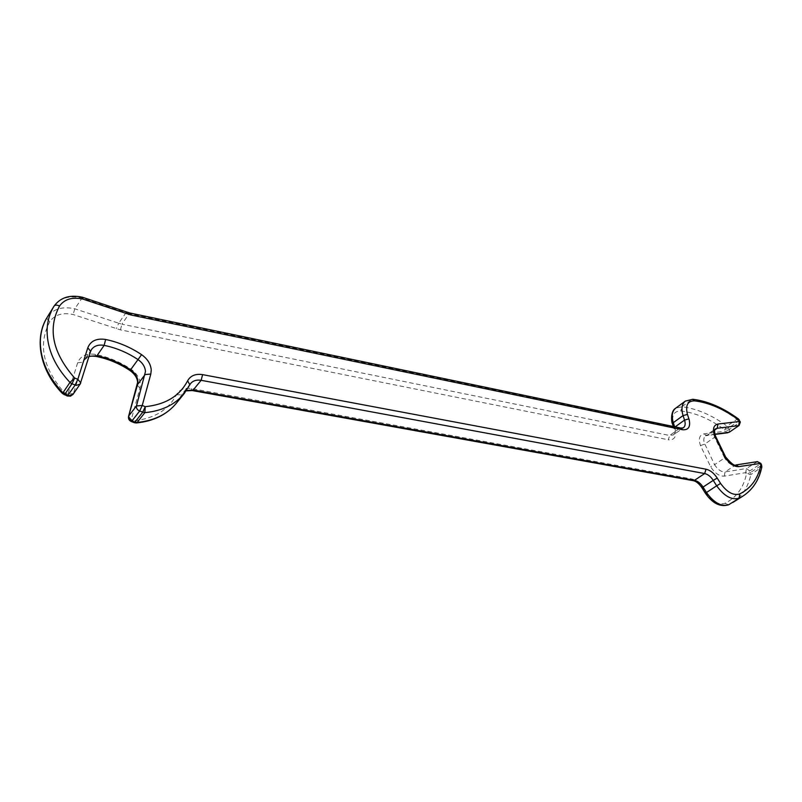 <?xml version="1.0" encoding="UTF-8"?>
<svg xmlns="http://www.w3.org/2000/svg" width="802" height="802" viewBox="0 0 802 802"><rect width="100%" height="100%" fill="white"/><g stroke="black" fill="none" stroke-linecap="round" stroke-linejoin="round"><path stroke-width="0.6" stroke-dasharray="4.01 3.01" d="M727.875 432.759L725.379 431.175L703.885 433.882C699.414 435.015 698.271 438.905 700.467 445.551L710.622 466.724C714.732 473.2 719.274 476.338 724.266 476.127L745.659 472.649L746.421 474.223L750.842 474.614L761.84 466.924M757.409 461.631L746.462 468.518L745.659 472.649L749.69 470.954L759.805 464.408L760.587 465.982L750.461 472.518L749.69 470.954L746.462 468.518L725.068 471.927L735.183 465.27L756.567 461.952L759.805 464.408L760.797 463.376M732.858 502.453C742.171 496.318 748.166 487.035 750.842 474.614L750.461 472.518L746.421 474.223C743.374 488.007 736.226 497.701 724.968 503.305C718.662 505.19 712.326 501.751 705.971 492.959L702.662 487.676C699.504 482.804 695.815 479.887 691.585 478.914L191.277 388.529C184.29 387.526 179.327 389.602 176.38 394.744C168.5 409.822 154.465 418.484 134.275 420.729L136.27 422.975M738.442 418.945L736.888 419.286L727.063 426.093L724.627 429.641L725.379 431.175L729.359 429.491L728.617 427.967L738.452 421.17L739.203 422.704L729.359 429.491L729.269 432.228M131.197 421.471L131.287 419.536L134.275 420.729L134.185 422.664M128.581 416.328L131.287 419.536L139.939 388.328L140.38 384.379C139.909 378.384 136.751 373.311 130.906 369.171C119.919 361.862 108.08 356.94 95.378 354.384C86.426 353.101 80.521 355.877 77.664 362.735L67.358 396.008M62.606 393.672L64.521 392.85L64.24 394.764M674.602 426.764L674.963 427.907C675.755 431.135 675.284 433.461 673.52 434.864L669.66 435.506L668.307 439.777C674.261 440.268 676.557 436.97 675.194 429.892L673.479 424.519C671.354 415.546 673.78 411.035 680.768 410.975C695.103 412.629 709.72 418.855 724.627 429.641L728.617 427.967L727.063 426.093C711.705 414.955 696.637 408.519 681.86 406.764L675.655 408.228M139.939 388.328L137.302 385.09M680.938 428.088L683.364 427.827L673.52 434.864C674.693 433.762 674.913 431.867 674.181 429.2L673.951 428.408L674.903 428.92M739.133 425.451L739.203 422.704L740.146 421.601M743.183 495.937C752.456 489.822 758.391 480.538 760.988 468.087L760.587 465.982L761.579 464.949M714.752 429.952L707.294 435.145L714.863 434.183M700.467 445.551L704.687 444.138L714.622 437.27L724.637 457.942L714.572 464.679L704.226 442.754C703.384 439.476 703.835 437.16 705.559 435.797L707.294 435.145L706.392 435.506L703.885 433.882M714.923 434.413L705.559 435.797L715.444 428.92C713.71 430.273 713.279 432.599 714.141 435.887L714.622 437.27L715.494 436.077M53.975 306.284L54.065 306.123C59.98 297.943 69.193 295.236 81.694 297.993L125.954 312.74L118.716 323.216L74.797 308.8C62.386 306.133 53.233 308.87 47.348 317.031C46.716 318.564 47.559 320.088 49.844 321.602C54.827 314.655 62.586 312.299 73.132 314.534L120.45 329.863L668.307 439.777M82.576 297.281L74.797 308.8L73.132 314.534M80.541 383.296L73.383 393.612L83.308 362.223L90.446 351.777L80.541 383.296M176.29 403.296L181.723 394.815L189.914 384.529M685.339 401.1L691.545 399.667L681.86 406.764L680.768 410.975M692.888 399.276L691.545 399.667C706.341 401.501 721.449 408.038 736.888 419.286L738.452 421.17L739.384 420.068M673.319 426.494L673.951 428.408L675.134 426.875M679.505 428.448L669.66 435.506L121.884 324.178L129.142 313.722L679.505 428.448M73.002 394.373L73.383 393.612L67.629 394.093L64.521 392.85C42.747 367.988 37.854 344.238 49.844 321.602M126.766 312.018L125.954 312.74L129.142 313.722L130.125 313.061M120.45 329.863L121.884 324.178L118.716 323.216L116.33 328.62M176.38 394.744L181.723 394.815L186.445 390.554M725.65 457.01L724.637 457.942C727.835 462.954 731.354 465.401 735.183 465.27L736.025 464.939M724.266 476.127L725.068 471.927C721.239 472.077 717.74 469.661 714.572 464.679L710.622 466.724M90.716 351.025L90.446 351.777M77.664 362.735L83.308 362.223L84.441 359.887L89.092 356.309M724.968 503.305L728.607 504.809M705.971 492.959L705.379 493.24M702.662 487.676L702.031 487.897M691.585 478.914L693.169 480.649M191.277 388.529L192.199 390.554M672.507 423.947L673.479 424.519M130.906 369.171L130.014 370.514M95.378 354.384L96.06 356.399M190.625 383.496L182.726 393.241L186.224 390.875M91.568 349.431L84.441 359.887C86.315 357.862 87.819 356.79 88.982 356.659"/><path stroke-width="1.2" d="M714.863 434.183L729.269 432.228L739.133 425.451L740.336 422.083L739.444 421.471L738.642 425.631L717.168 428.278L714.752 429.952M761.579 464.949L761.84 466.924L760.116 463.285L757.409 461.631L760.797 463.376L761.579 464.949L760.897 464.859C757.98 478.694 750.913 488.398 739.695 493.962C733.399 495.816 727.033 492.308 720.587 483.436L717.219 478.092C714.021 473.18 710.301 470.223 706.051 469.21L202.615 374.634C195.568 373.572 190.565 375.627 187.618 380.79C179.758 395.937 165.643 404.569 145.262 406.684L144.841 412.659L137.132 422.453C154.114 420.729 167.167 414.343 176.29 403.296C166.826 414.694 153.483 421.25 136.27 422.975L137.132 422.453L134.947 422.103L142.646 412.298L145.262 406.684L142.245 405.461L139.628 411.075L131.959 420.91L134.947 422.103L134.185 422.664L136.27 422.975M760.797 463.376L738.742 466.634C733.75 466.814 729.178 463.626 724.998 457.08L714.642 435.737C712.387 429.04 713.499 425.14 717.97 424.037L739.444 421.471L738.442 418.945C723.083 407.717 707.905 401.16 692.888 399.276L685.339 401.1L675.655 408.228C672.337 410.925 671.454 415.406 672.998 421.692L674.602 426.764M137.302 385.09L137.904 381.521C137.543 376.9 135.107 372.98 130.586 369.782L130.014 370.514C134.816 374.053 137.343 378.013 137.603 382.394L128.581 416.328C128.13 418.674 129.002 420.388 131.197 421.471L131.959 420.91C129.543 419.707 128.5 418.012 128.831 415.817L136.47 405.942L145.473 371.476C145.102 366.825 142.626 362.875 138.064 359.627C127.568 352.609 116.26 347.857 104.14 345.371L96.932 355.787C108.962 358.193 120.18 362.855 130.586 369.782L141.593 354.664C147.518 358.885 150.736 364.018 151.247 370.063L150.816 374.053L142.245 405.461L136.47 405.942C136.139 408.148 137.192 409.852 139.628 411.075L144.841 412.659C161.934 411.005 175.047 404.649 184.189 393.582L176.29 403.296M53.975 306.284L47.268 317.151C42.747 324.549 40.431 332.91 40.331 342.233C40.561 360.128 48.09 376.99 62.907 392.8L62.606 393.672L67.358 396.008L75.157 385.06L77.814 379.316L87.799 347.757C90.656 340.87 96.601 338.113 105.653 339.477C118.495 342.153 130.475 347.216 141.593 354.664M90.446 351.777L80.17 384.068L76.31 385.391L72 383.787L74.656 378.043L69.985 382.434C55.007 366.434 47.378 349.431 47.087 331.437C47.158 322.053 49.463 313.652 53.995 306.234L47.268 317.151C33.704 338.404 40.05 370.805 62.606 393.672M64.24 394.764L64.902 394.133L69.172 395.707L73.002 394.373L80.17 384.068L80.751 382.885L77.814 379.316L74.656 378.043C52.541 352.78 47.498 328.79 59.508 306.053C57.012 304.8 55.208 304.82 54.075 306.113C60.461 297.392 69.964 294.454 82.576 297.281L82.997 299.126C72.34 296.79 64.511 299.096 59.508 306.053M128.581 416.328L137.553 384.569L145.142 374.544L150.816 374.053M740.146 421.601L738.682 419.927C723.675 408.98 708.978 402.624 694.612 400.86C687.625 400.86 685.239 405.381 687.444 414.413L689.209 419.817C690.632 426.945 688.357 430.243 682.402 429.712L680.938 428.088L683.364 427.827C685.119 426.413 685.58 424.088 684.768 420.849L682.763 414.594C681.179 408.288 682.031 403.787 685.339 401.1M717.97 424.037L717.168 428.278L715.444 428.92C714.251 429.291 714.271 431.676 715.494 436.077L714.642 435.737M687.444 414.413L683.053 415.586L673.279 422.674L672.507 423.947C671.635 423.386 669.961 411.366 675.655 408.228M62.907 392.8L69.985 382.434L72 383.787L64.902 394.133L62.907 392.8M202.615 374.634L201.132 380.308L193.182 390.013L694.512 480.328L704.657 473.551L201.132 380.308C196.62 379.587 193.122 380.649 190.625 383.496L184.189 393.582L189.823 384.76L187.618 380.79M720.587 483.436L716.667 485.812L713.249 480.378L703.053 487.085L706.442 492.478C713.95 502.854 721.409 506.924 728.828 504.679L739.153 498.162C731.745 500.368 724.256 496.258 716.667 485.812L705.379 493.24L702.031 487.897L703.053 487.085C700.617 483.335 697.77 481.08 694.512 480.328L693.169 480.649C696.176 481.24 699.123 483.656 702.031 487.897M761.84 466.924C759.203 479.746 752.978 489.42 743.183 495.937L739.153 498.162L739.695 493.962M675.134 426.875L684.537 420.098L688.908 418.844M682.402 429.712L130.846 314.955L82.997 299.126M190.625 383.496L189.914 384.529M186.445 390.554L193.182 390.013L192.199 390.554L693.169 480.649M717.219 478.092L713.249 480.378C710.793 476.599 707.925 474.323 704.657 473.551L706.051 469.21M105.653 339.477L104.14 345.371C98.546 344.429 94.355 345.782 91.568 349.431L90.716 351.025M89.092 356.309L96.932 355.787L96.06 356.399C92.631 355.988 90.275 356.078 88.982 356.659M738.742 466.634L736.025 464.939L757.409 461.631M724.998 457.08L725.65 457.01L715.494 436.077M694.612 400.86L692.888 399.276M130.846 314.955L130.125 313.061L680.938 428.088M126.686 313.672L126.766 312.018L82.576 297.281M91.568 349.431L90.646 351.356L87.799 347.757M743.183 495.937L732.858 502.453M736.025 464.939C734.752 466.273 731.294 463.626 725.65 457.01M728.607 504.809C720.266 507.285 712.527 503.435 705.379 493.24M714.923 434.413L727.875 432.759M739.133 425.451L729.269 432.228M192.199 390.554L186.224 390.875M739.384 420.068L738.442 418.945M131.197 421.471L134.185 422.664M672.507 423.947L673.319 426.494M130.014 370.514C119.488 363.527 108.17 358.815 96.06 356.399M130.125 313.061L126.766 312.018M67.358 396.008L70.496 396.158L73.002 394.373"/></g></svg>
